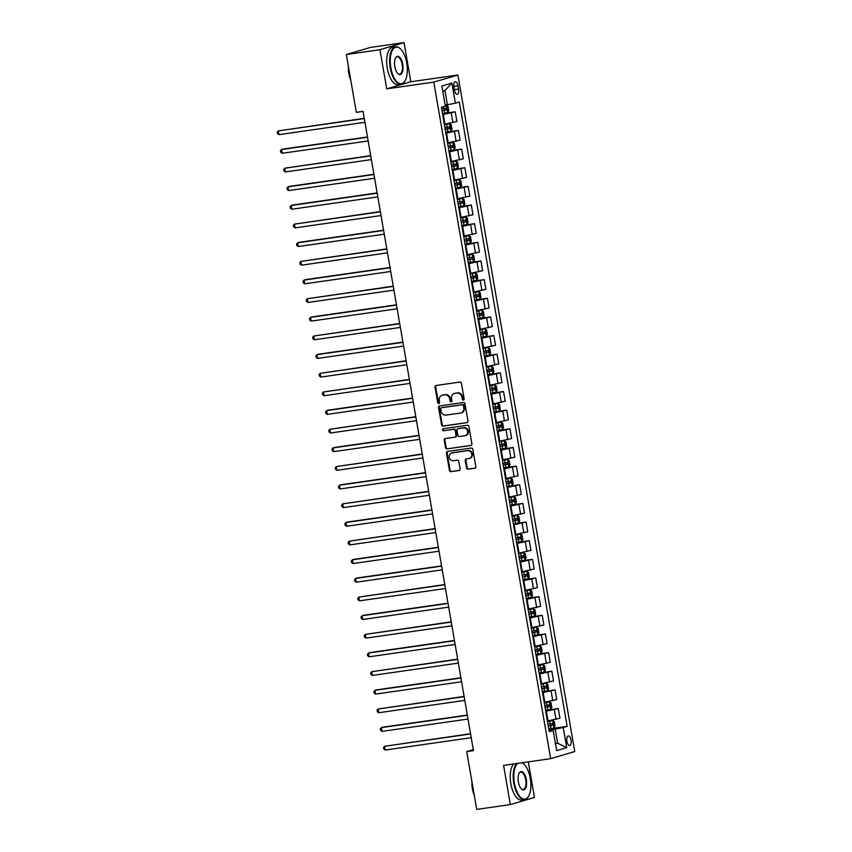 <?xml version="1.0" encoding="UTF-8"?>
<svg xmlns="http://www.w3.org/2000/svg" width="852" height="852" viewBox="0 0 852 852"><rect width="100%" height="100%" fill="white"/><g stroke="black" fill="none" stroke-linecap="round" stroke-linejoin="round"><path stroke-width="1.28" d="M463.392 400.067A1.044 0.927 -106.4 0 0 464.148 398.906L461.454 383.347A1.491 1.331 -106.4 0 0 459.888 382.069L436.117 385.477A1.491 1.331 -106.4 0 0 435.052 387.138L437.736 402.698A1.044 0.927 -106.4 0 0 439.589 402.432L439.238 400.419A4.761 4.26 -106.4 0 1 442.657 395.126L444.637 394.838A4.761 4.26 -106.4 0 1 449.675 398.917L450.016 400.93A1.044 0.927 -106.4 0 0 451.869 400.664L451.517 398.651A4.761 4.26 -106.4 0 1 454.936 393.368L456.917 393.081A4.761 4.26 -106.4 0 1 461.944 397.16L462.295 399.173A1.044 0.927 -106.4 0 0 463.392 400.067M571.074 740.111A4.856 2.151 81.8 0 0 568.295 735.926A4.856 2.151 81.8 0 0 566.899 741.336A4.856 2.151 81.8 0 0 569.668 745.532A4.856 2.151 81.8 0 0 571.074 740.111M466.534 467.929A1.491 1.331 -106.4 0 0 468.099 469.207L474.766 468.249A1.491 1.331 -106.4 0 0 475.831 466.598L472.849 449.313A1.491 1.331 -106.4 0 0 471.284 448.045L447.513 451.453A1.491 1.331 -106.4 0 0 446.448 453.104L449.43 470.379A1.491 1.331 -106.4 0 0 451.006 471.657L459.058 470.506A1.491 1.331 -106.4 0 0 460.123 468.845L458.845 461.454A1.491 1.331 -106.4 0 0 457.279 460.176L453.285 460.751A3.983 3.557 -106.4 0 1 451.933 452.923L467.578 450.676A3.983 3.557 -106.4 0 1 468.93 458.514L466.321 458.887A1.491 1.331 -106.4 0 0 465.256 460.538L466.534 467.929L467.184 467.737A1.491 1.331 -106.4 0 0 468.749 469.015L475.224 468.089M503.585 765.416L510.348 804.576L476.726 809.4L466.736 751.592L473.467 750.623L363.048 111.367L356.317 112.336L346.338 54.528L379.96 49.704L386.723 88.864L433.796 82.111L550.658 758.663L503.585 765.416M466.907 422.709A1.491 1.331 -106.4 0 0 467.972 421.058L464.99 403.773A1.491 1.331 -106.4 0 0 463.413 402.506L439.653 405.914A1.491 1.331 -106.4 0 0 438.578 407.565L441.57 424.839A1.491 1.331 -106.4 0 0 443.136 426.117L467.237 422.613M468.919 426.543L471.901 443.828A1.491 1.331 -106.4 0 1 470.837 445.479L447.076 448.887A1.491 1.331 -106.4 0 1 445.5 447.609L444.222 440.218A1.491 1.331 -106.4 0 1 445.287 438.567L454.925 437.183A1.491 1.331 -106.4 0 0 455.99 435.532L455.149 430.622A1.491 1.331 -106.4 0 0 453.573 429.344L443.541 430.782A1.044 0.927 -106.4 0 1 443.189 428.737L467.343 425.276A1.491 1.331 -106.4 0 1 468.919 426.543M453.946 86.989L454.51 90.28A4.697 2.087 81.8 0 0 457.194 94.338A4.697 2.087 81.8 0 0 458.546 89.087L457.982 85.807A4.697 2.087 81.8 0 0 455.298 81.749A4.697 2.087 81.8 0 0 453.946 86.989M433.796 82.111L457.897 75.008L574.759 751.56L550.658 758.663M451.89 83.049L455.373 103.188L447.385 104.732L444.936 90.557L451.89 83.049L441.868 86.009L445.34 106.149L441.4 107.309L549.242 731.644L553.182 730.483L549.082 730.686M554.002 727.896L552.724 720.515L554.247 721.591L555.025 726.064L553.97 727.938L548.784 728.982L567.155 726.373L459.313 102.027L455.373 103.188M567.155 726.373L563.215 727.533L566.697 747.673L556.665 750.623L553.182 730.483M386.723 88.864L410.824 81.76L404.061 42.6L379.96 49.704M404.061 42.6L370.428 47.424L346.338 54.528M510.348 804.576L534.449 797.472L528.293 761.869M410.824 81.76L457.897 75.008M473.297 749.653L466.736 751.592M444.936 90.557L442.763 91.196M447.385 104.732L445.149 105.052M555.44 743.562L557.677 743.242L555.227 729.067L548.954 729.972M550.786 709.247L549.508 701.867L551.031 702.943L551.798 707.416L550.754 709.29L545.568 710.334L558.284 708.534L559.956 718.225L547.41 721.016M558.284 708.534L545.738 711.324M542.341 691.707L555.067 689.886L556.739 699.577L544.183 702.367M555.067 689.886L542.511 692.676M539.124 673.059L551.84 671.238L553.523 680.929L540.967 683.719M551.84 671.238L539.295 674.028M541.116 653.303L539.838 645.923L541.361 646.998L542.138 651.471L541.095 653.346L535.897 654.389L548.624 652.589L550.296 662.281L537.75 665.071M548.624 652.589L536.068 655.38M537.9 634.655L536.622 627.274L538.144 628.35L538.911 632.823L537.868 634.697L532.681 635.741L545.397 633.941L547.08 643.633L534.523 646.423M545.397 633.941L532.851 636.732M534.673 616.007L533.395 608.626L534.918 609.702L535.695 614.175L534.651 616.049L529.454 617.093L542.181 615.293L543.853 624.985L531.307 627.775M542.181 615.293L529.625 618.083M526.238 598.466L538.954 596.645L540.637 606.336L528.08 609.127M538.954 596.645L526.408 599.435M523.021 579.818L535.738 577.997L537.41 587.688L524.864 590.479M535.738 577.997L523.181 580.787M525.013 560.062L523.735 552.682L525.258 553.757L526.035 558.23L524.981 560.115L519.795 561.148L532.521 559.349L534.193 569.04L521.637 571.83M532.521 559.349L519.965 562.139M521.786 541.414L520.519 534.034L522.042 535.109L522.808 539.582L521.765 541.467L516.578 542.5L529.294 540.7L530.966 550.392L518.421 553.182M529.294 540.7L516.749 543.491M518.57 522.766L517.292 515.385L518.815 516.461L519.592 520.934L518.538 522.819L513.351 523.852L526.078 522.052L527.75 531.744L515.194 534.534M526.078 522.052L513.522 524.843M510.135 505.225L522.851 503.404L524.534 513.096L511.977 515.886M522.851 503.404L510.305 506.195M506.919 486.577L519.635 484.756L521.307 494.448L508.75 497.238M519.635 484.756L507.078 487.546M508.91 466.821L507.632 459.441L509.155 460.517L509.922 464.99L508.878 466.875L503.692 467.908L516.408 466.108L518.091 475.799L505.534 478.59M516.408 466.108L503.862 468.898M500.475 449.281L513.192 447.46L514.864 457.151L502.318 459.942M513.192 447.46L500.635 450.25M502.467 429.525L501.189 422.145L502.712 423.22L503.479 427.693L502.435 429.578L497.248 430.611L509.965 428.812L511.647 438.503L499.091 441.293M509.965 428.812L497.419 431.602M494.032 411.985L506.748 410.163L508.42 419.855L495.875 422.645M506.748 410.163L494.192 412.954M490.805 393.336L503.532 391.515L505.204 401.207L492.648 403.997M503.532 391.515L490.976 394.306M487.589 374.688L500.305 372.867L501.977 382.559L489.431 385.349M500.305 372.867L487.759 375.657M489.58 354.933L488.302 347.552L489.825 348.628L490.603 353.101L489.549 354.986L484.362 356.019L497.089 354.219L498.761 363.91L486.204 366.701M497.089 354.219L484.532 357.009M486.364 336.284L485.086 328.904L486.609 329.98L487.376 334.453L486.332 336.338L481.146 337.371L493.862 335.571L495.534 345.262L482.988 348.053M493.862 335.571L481.316 338.361M477.919 318.744L490.645 316.923L492.318 326.614L479.761 329.404M490.645 316.923L478.089 319.713M474.702 300.096L487.419 298.275L489.101 307.966L476.545 310.756M487.419 298.275L474.873 301.065M476.694 280.34L475.416 272.959L476.939 274.035L477.716 278.508L476.673 280.393L471.475 281.426L484.202 279.626L485.874 289.318L473.329 292.108M484.202 279.626L471.646 282.417M473.478 261.692L472.2 254.311L473.723 255.387L474.489 259.86L473.446 261.745L468.259 262.778L480.975 260.978L482.658 270.67L470.102 273.46M480.975 260.978L468.43 263.769M470.251 243.044L468.973 235.663L470.496 236.739L471.273 241.212L470.229 243.097L465.032 244.13L477.759 242.33L479.431 252.022L466.885 254.812M477.759 242.33L465.203 245.12M461.816 225.503L474.532 223.682L476.215 233.373L463.658 236.164M474.532 223.682L461.986 226.472M458.6 206.855L471.316 205.034L472.988 214.725L460.442 217.516M471.316 205.034L458.759 207.824M460.591 187.099L459.313 179.719L460.836 180.794L461.614 185.267L460.559 187.152L455.373 188.185L468.099 186.386L469.772 196.077L457.215 198.867M468.099 186.386L455.543 189.176M457.364 168.451L456.097 161.071L457.62 162.146L458.387 166.619L457.343 168.504L452.156 169.537L464.873 167.737L466.545 177.429L453.999 180.219M464.873 167.737L452.327 170.528M454.148 149.803L452.87 142.422L454.393 143.498L455.17 147.971L454.127 149.856L448.929 150.889L461.656 149.089L463.328 158.781L450.772 161.571M461.656 149.089L449.1 151.88M445.713 132.262L458.429 130.441L460.112 140.133L447.556 142.923M458.429 130.441L445.884 133.231M442.497 113.614L455.213 111.793L456.885 121.485L444.329 124.275M455.213 111.793L442.657 114.583M555.504 743.881L557.677 743.242L566.697 747.673M555.227 729.067L563.215 727.533M463.818 399.876A1.044 0.927 -106.4 0 1 462.945 398.981L462.604 396.968A4.761 4.26 -106.4 0 0 457.567 392.889L456.917 393.081M454.393 393.475L455.053 393.283A4.761 4.26 -106.4 0 1 455.586 393.166L457.567 392.889M442.113 395.243L442.774 395.051A4.761 4.26 -106.4 0 1 443.306 394.934L445.287 394.646A4.761 4.26 -106.4 0 1 450.325 398.725L450.665 400.738A1.044 0.927 -106.4 0 0 451.539 401.633M436.32 385.455A1.491 1.331 -106.4 0 0 435.702 386.946L438.397 402.506A1.044 0.927 -106.4 0 0 439.259 403.401M439.845 405.882A1.491 1.331 -106.4 0 0 439.227 407.373L442.22 424.647A1.491 1.331 -106.4 0 0 443.785 425.925L467.354 422.549M463.413 405.648A1.044 0.927 -106.4 0 0 462.317 404.764L441.453 407.746A1.044 0.927 -106.4 0 0 440.708 408.907L441.07 411.037A4.761 4.26 -106.4 0 0 446.107 415.116L460.368 413.071A4.761 4.26 -106.4 0 0 463.786 407.778L463.413 405.648L464.063 405.456A1.044 0.927 -106.4 0 0 462.966 404.572L462.317 404.764M441.879 407.629A1.044 0.927 -106.4 0 1 442.103 407.554L462.966 404.572M460.9 412.954L461.56 412.762A4.761 4.26 -106.4 0 0 464.436 407.586L463.786 407.778M464.063 405.456L464.436 407.586M471.294 445.319L447.076 448.887M445.489 438.535A1.491 1.331 -106.4 0 0 444.872 440.026L446.15 447.417A1.491 1.331 -106.4 0 0 447.726 448.695M455.575 436.991A1.491 1.331 -106.4 0 0 456.64 435.34L455.799 430.43A1.491 1.331 -106.4 0 0 454.222 429.152L443.541 430.782M443.466 428.694A1.044 0.927 -106.4 0 0 444.19 430.59M464.926 435.745A3.983 3.557 -106.4 0 0 463.573 427.917L458.067 428.705A1.491 1.331 -106.4 0 0 456.991 430.356L457.843 435.265A1.491 1.331 -106.4 0 0 459.42 436.543L464.926 435.745M465.373 435.649L466.023 435.457A3.983 3.557 -106.4 0 0 464.223 427.725L463.573 427.917M458.387 428.609A1.491 1.331 -106.4 0 1 458.717 428.513L464.223 427.725M466.513 458.855A1.491 1.331 -106.4 0 0 465.906 460.346L467.184 467.737M469.377 458.408L470.027 458.216A3.983 3.557 -106.4 0 0 468.227 450.484L467.578 450.676M451.475 453.019L452.135 452.827A3.983 3.557 -106.4 0 1 452.582 452.731L468.227 450.484M447.715 451.422A1.491 1.331 -106.4 0 0 447.098 452.913L450.08 470.187A1.491 1.331 -106.4 0 0 451.656 471.465L459.516 470.336M442.486 113.593L447.683 112.56L448.727 110.675L447.95 106.202L446.395 105.094L445.213 105.382M446.395 105.094L445.191 105.265M364.251 118.332L278.306 130.91L278.955 134.637L364.933 122.305M441.996 110.76L446.533 109.887L446.224 108.097L441.687 108.971M444.286 108.374L444.595 110.164L441.975 110.643M364.294 118.577L278.306 130.91L277.241 132.135L277.496 133.626L278.955 134.637M445.713 132.241L450.9 131.208L451.943 129.323L451.177 124.85L449.611 123.742L444.424 124.786M449.611 123.742L444.403 124.669M367.468 136.98L283.162 149.079L281.533 149.558L282.172 153.285L368.16 140.953M445.223 129.408L449.76 128.535L449.451 126.746L444.914 127.619M447.513 127.023L447.822 128.812L445.202 129.291M367.51 137.225L281.533 149.558L280.457 150.783L280.723 152.274L282.172 153.285M452.87 142.422L447.641 143.434M452.838 142.39L447.62 143.317M370.695 155.628L284.749 168.206L285.399 171.934L371.376 159.601M448.44 148.056L452.976 147.183L452.668 145.394L448.131 146.267M450.729 145.671L451.038 147.46L448.418 147.939M370.737 155.873L284.749 168.206L283.684 169.431L283.94 170.922L285.399 171.934M456.097 161.071L450.868 162.082M456.054 161.039L450.846 161.965M373.911 174.277L289.595 186.375L287.976 186.854L288.615 190.582L374.592 178.249M451.666 166.704L456.203 165.831L455.895 164.042L451.358 164.915M453.956 164.319L454.265 166.108L451.645 166.587M373.953 174.522L287.976 186.854L286.9 188.079L287.167 189.57L288.615 190.582M459.313 179.719L454.084 180.73M459.271 179.687L454.063 180.613M377.138 192.925L292.822 205.023L291.192 205.502L291.831 209.23L377.819 196.897M454.883 185.353L459.42 184.479L459.111 182.69L454.574 183.563M457.173 182.967L457.481 184.756L454.861 185.235M377.17 193.17L291.192 205.502L290.127 206.727L290.383 208.218L291.831 209.23M406.734 63.091A18.499 8.211 81.8 0 0 400.536 48.947A18.499 8.211 81.8 0 0 392.25 50.524A18.499 8.211 81.8 0 0 390.844 67.777A18.499 8.211 81.8 0 0 405.094 80.77A18.499 8.211 81.8 0 0 406.734 63.091M404.966 80.983A18.957 8.413 -98.2 0 1 404.849 81.196A18.957 8.413 -98.2 0 1 401.068 84.263A18.957 8.413 -98.2 0 1 390.237 67.894A18.957 8.413 -98.2 0 1 395.69 46.732A18.957 8.413 -98.2 0 1 400.174 48.607A18.957 8.413 -98.2 0 1 400.355 48.788M402.762 64.262A9.255 4.111 -98.2 0 1 402.048 72.889A9.255 4.111 -98.2 0 1 397.916 73.677A9.255 4.111 -98.2 0 1 394.817 66.605A9.255 4.111 -98.2 0 1 395.626 57.776A9.255 4.111 -98.2 0 1 402.762 64.262M397.735 73.496A8.797 3.909 81.8 0 0 399.631 74.199A8.797 3.909 81.8 0 0 402.155 64.379A8.797 3.909 81.8 0 0 397.138 56.786A8.797 3.909 81.8 0 0 395.509 58M349.906 75.221A18.957 8.413 -98.2 0 1 349.618 73.719A18.957 8.413 -98.2 0 1 349.384 72.196M350.715 79.896A13.653 6.06 -98.2 0 1 348.809 73.485A13.653 6.06 -98.2 0 1 348.425 66.637M401.068 84.263L398.118 84.678A18.957 8.413 -98.2 0 1 387.287 68.32A18.957 8.413 -98.2 0 1 392.729 47.158L395.69 46.732M517.697 763.392A18.499 8.211 81.8 0 0 514.406 783.116A18.499 8.211 81.8 0 0 528.655 796.109A18.499 8.211 81.8 0 0 530.295 778.44A18.499 8.211 81.8 0 0 524.097 764.297A18.499 8.211 81.8 0 0 521.925 762.785M528.528 796.322A18.957 8.413 -98.2 0 1 528.41 796.545A18.957 8.413 -98.2 0 1 524.63 799.602A18.957 8.413 -98.2 0 1 513.799 783.233A18.957 8.413 -98.2 0 1 516.621 763.552M522.191 762.753A18.957 8.413 -98.2 0 1 523.735 763.946A18.957 8.413 -98.2 0 1 523.916 764.127M526.323 779.612A9.255 4.111 -98.2 0 1 525.609 788.238A9.255 4.111 -98.2 0 1 521.477 789.016A9.255 4.111 -98.2 0 1 518.378 781.944A9.255 4.111 -98.2 0 1 519.188 773.115A9.255 4.111 -98.2 0 1 526.323 779.612M521.286 788.835A8.797 3.909 81.8 0 0 523.192 789.538A8.797 3.909 81.8 0 0 525.716 779.718A8.797 3.909 81.8 0 0 520.7 772.125A8.797 3.909 81.8 0 0 519.07 773.339M473.467 790.56A18.957 8.413 -98.2 0 1 473.179 789.058A18.957 8.413 -98.2 0 1 472.945 787.536M474.276 795.236A13.653 6.06 -98.2 0 1 472.37 788.835A13.653 6.06 -98.2 0 1 471.987 781.976M524.63 799.602L521.68 800.028A18.957 8.413 -98.2 0 1 510.838 783.659A18.957 8.413 -98.2 0 1 513.671 763.967M458.589 206.834L463.786 205.801L464.83 203.916L464.052 199.443L462.498 198.335L457.3 199.379M462.498 198.335L457.29 199.261M380.354 211.573L294.409 224.151L295.058 227.878L381.036 215.545M458.099 204.001L462.636 203.127L462.327 201.338L457.79 202.212M460.399 201.615L460.708 203.404L458.088 203.884M380.397 211.818L294.409 224.151L293.344 225.375L293.599 226.866L295.058 227.878M461.816 225.482L467.002 224.449L468.046 222.564L467.279 218.091L465.714 216.983L460.527 218.027M465.714 216.983L460.506 217.91M383.57 230.221L299.265 242.309L297.636 242.799L298.275 246.526L384.263 234.194M461.326 222.649L465.863 221.776L465.554 219.986L461.017 220.86M463.616 220.263L463.925 222.052L461.305 222.532M383.613 230.466L297.636 242.799L296.571 244.023L296.826 245.514L298.275 246.526M468.973 235.663L463.744 236.675M468.941 235.631L463.733 236.558M386.797 248.869L300.852 261.447L301.502 265.174L387.479 252.842M464.542 241.297L469.079 240.424L468.77 238.635L464.233 239.508M466.843 238.911L467.152 240.701L464.532 241.18M386.84 249.114L300.852 261.447L299.787 262.672L300.042 264.163L301.502 265.174M472.2 254.311L466.971 255.323M472.157 254.279L466.949 255.206M390.014 267.517L305.708 279.605L304.079 280.095L304.718 283.822L390.706 271.49M467.769 259.945L472.306 259.072L471.997 257.283L467.46 258.156M470.059 257.56L470.368 259.349L467.748 259.828M390.056 267.762L304.079 280.095L303.014 281.32L303.269 282.811L304.718 283.822M475.416 272.959L470.187 273.971M475.384 272.928L470.166 273.854M393.241 286.165L307.295 298.743L307.945 302.471L393.922 290.138M470.986 278.593L475.522 277.72L475.214 275.931L470.677 276.804M473.275 276.208L473.595 277.997L470.964 278.476M393.283 286.41L307.295 298.743L306.23 299.968L306.486 301.459L307.945 302.471M474.702 300.074L479.889 299.041L480.933 297.156L480.166 292.683L478.6 291.576L473.414 292.619M478.6 291.576L473.392 292.502M396.457 304.814L312.151 316.901L310.522 317.391L311.161 321.119L397.149 308.786M474.213 297.242L478.749 296.368L478.441 294.579L473.904 295.452M476.502 294.856L476.811 296.645L474.191 297.124M396.5 305.059L310.522 317.391L309.457 318.616L309.713 320.107L311.161 321.119M477.919 318.723L483.116 317.69L484.16 315.804L483.382 311.331L481.827 310.224L476.63 311.268M481.827 310.224L476.609 311.15M399.684 323.462L313.738 336.039L314.388 339.767L400.365 327.434M477.429 315.89L481.966 315.016L481.657 313.227L477.12 314.1M479.719 313.504L480.027 315.293L477.408 315.772M399.726 323.707L313.738 336.039L312.673 337.264L312.929 338.755L314.388 339.767M485.086 328.904L479.857 329.916M485.044 328.872L479.836 329.799M402.9 342.11L318.584 354.198L316.965 354.688L317.604 358.415L403.592 346.082M480.656 334.538L485.193 333.664L484.884 331.875L480.347 332.749M482.946 332.152L483.254 333.941L480.635 334.421M402.943 342.355L316.965 354.688L315.89 355.912L316.156 357.403L317.604 358.415M488.302 347.552L483.073 348.564M488.26 347.52L483.052 348.447M406.127 360.758L320.182 373.336L320.831 377.063L406.809 364.731M483.872 353.186L488.409 352.313L488.1 350.523L483.563 351.397M486.162 350.8L486.471 352.59L483.851 353.069M406.159 361.003L320.182 373.336L319.117 374.56L319.372 376.052L320.831 377.063M487.578 374.667L492.775 373.634L493.819 371.749L493.042 367.276L491.487 366.168L486.29 367.212M491.487 366.168L486.279 367.095M409.343 379.406L323.398 391.984L324.048 395.711L410.025 383.379M487.088 371.834L491.636 370.961L491.316 369.172L486.78 370.045M489.389 369.448L489.698 371.238L487.078 371.717M409.386 379.651L323.398 391.984L322.333 393.209L322.599 394.7L324.048 395.711M490.805 393.315L495.992 392.282L497.046 390.397L496.269 385.924L494.703 384.816L489.517 385.86M494.703 384.816L489.495 385.743M412.56 398.054L328.254 410.142L326.625 410.632L327.264 414.36L413.252 402.027M490.315 390.482L494.852 389.609L494.543 387.82L490.007 388.693M492.605 388.097L492.914 389.886L490.294 390.365M412.602 398.299L326.625 410.632L325.56 411.857L325.815 413.348L327.264 414.36M494.022 411.963L499.219 410.93L500.262 409.045L499.485 404.572L497.93 403.465L492.733 404.508M497.93 403.465L492.722 404.391M415.787 416.703L329.841 429.28L330.491 433.008L416.468 420.675M493.532 409.13L498.069 408.257L497.76 406.468L493.223 407.341M495.832 406.745L496.141 408.534L493.521 409.013M415.829 416.947L329.841 429.28L328.776 430.505L329.032 431.996L330.491 433.008M501.189 422.145L495.96 423.156M501.146 422.113L495.939 423.039M419.003 435.351L334.698 447.438L333.068 447.928L333.707 451.656L419.695 439.323M496.759 427.779L501.295 426.905L500.987 425.116L496.45 425.989M499.048 425.393L499.357 427.182L496.737 427.661M419.046 435.596L333.068 447.928L332.003 449.153L332.259 450.644L333.707 451.656M500.465 449.26L505.662 448.227L506.706 446.341L505.928 441.868L504.373 440.761L499.176 441.805M504.373 440.761L499.155 441.687M422.23 453.999L336.284 466.577L336.934 470.304L422.911 457.971M499.975 446.427L504.512 445.553L504.203 443.764L499.666 444.637M502.275 444.041L502.584 445.83L499.954 446.31M422.272 454.244L336.284 466.577L335.219 467.801L335.475 469.292L336.934 470.304M507.632 459.441L502.403 460.453M507.59 459.409L502.382 460.336M425.446 472.647L341.141 484.735L339.511 485.225L340.15 488.952L426.138 476.619M503.202 465.075L507.739 464.202L507.43 462.412L502.893 463.286M505.492 462.689L505.8 464.478L503.181 464.958M425.489 472.892L339.511 485.225L338.446 486.449L338.702 487.94L340.15 488.952M506.908 486.556L512.105 485.523L513.149 483.638L512.371 479.165L510.849 478.089L505.619 479.101M512.127 485.47L510.817 478.057L505.598 478.984M428.673 491.295L342.728 503.873L343.377 507.6L429.355 495.268M506.418 483.723L510.955 482.85L510.646 481.06L506.109 481.934M508.708 481.337L509.017 483.127L506.397 483.606M428.716 491.54L342.728 503.873L341.663 505.098L341.918 506.589L343.377 507.6M510.135 505.204L515.322 504.171L516.365 502.286L515.598 497.813L514.033 496.705L508.846 497.749M514.033 496.705L508.825 497.632M431.889 509.943L347.584 522.031L345.955 522.51L346.594 526.248L432.582 513.916M509.645 502.371L514.182 501.498L513.873 499.709L509.336 500.582M511.935 499.986L512.244 501.775L509.624 502.254M431.932 510.188L345.955 522.51L344.879 523.746L345.145 525.237L346.594 526.248M517.292 515.385L512.063 516.387M517.26 515.353L512.041 516.28M435.116 528.591L349.171 541.158L349.821 544.897L435.798 532.564M512.861 521.019L517.398 520.146L517.089 518.357L512.553 519.23M515.151 518.634L515.46 520.423L512.84 520.902M435.159 528.836L349.171 541.158L348.106 542.394L348.362 543.885L349.821 544.897M520.519 534.034L515.29 535.035M520.476 534.002L515.268 534.928M438.333 547.24L354.017 559.327L352.398 559.807L353.037 563.545L439.014 551.212M516.088 539.667L520.625 538.794L520.316 537.005L515.769 537.878M518.378 537.282L518.687 539.071L516.067 539.55M438.375 547.485L352.398 559.807L351.322 561.042L351.588 562.533L353.037 563.545M523.735 552.682L518.506 553.683M523.692 552.65L518.485 553.576M441.56 565.888L357.244 577.976L355.614 578.455L356.253 582.193L442.241 569.86M519.305 558.316L523.842 557.442L523.533 555.653L518.996 556.526M521.594 555.93L521.903 557.719L519.283 558.198M441.592 566.133L355.614 578.455L354.549 579.69L354.805 581.181L356.253 582.193M523.011 579.797L528.208 578.753L529.252 576.879L528.474 572.406L526.919 571.298L521.722 572.331M526.919 571.298L521.712 572.224M444.776 584.536L358.83 597.103L359.48 600.841L445.458 588.508M522.521 576.964L527.058 576.09L526.749 574.301L522.212 575.175M524.821 574.578L525.13 576.367L522.51 576.847M444.819 584.781L358.83 597.103L357.765 598.338L358.021 599.829L359.48 600.841M526.238 598.445L531.456 597.358L532.468 595.527L531.701 591.054L530.178 589.978L524.949 590.979M531.456 597.358L530.178 589.978L524.928 590.873M447.992 603.184L363.687 615.272L362.057 615.751L362.696 619.489L448.685 607.156M525.748 595.612L530.285 594.739L529.976 592.949L525.439 593.823M528.038 593.226L528.346 595.015L525.727 595.495M448.035 603.429L362.057 615.751L360.992 616.986L361.248 618.477L362.696 619.489M533.395 608.626L528.165 609.627M533.363 608.594L528.144 609.521M451.219 621.832L365.274 634.399L365.923 638.137L451.901 625.805M528.964 614.26L533.501 613.387L533.192 611.598L528.655 612.471M531.265 611.874L531.573 613.664L528.954 614.143M451.262 622.077L365.274 634.399L364.209 635.635L364.464 637.126L365.923 638.137M536.622 627.274L531.392 628.275M536.579 627.242L531.371 628.169M454.435 640.48L370.13 652.568L368.501 653.047L369.14 656.786L455.128 644.453M532.191 632.908L536.728 632.035L536.419 630.246L531.882 631.119M534.481 630.523L534.79 632.312L532.17 632.791M454.478 640.725L368.501 653.047L367.436 654.283L367.691 655.774L369.14 656.786M539.838 645.923L534.609 646.924M539.806 645.891L534.587 646.817M457.662 659.128L371.717 671.696L372.367 675.434L458.344 663.101M535.407 651.556L539.944 650.683L539.635 648.894L535.099 649.767M537.697 649.171L538.017 650.96L535.386 651.439M457.705 659.373L371.717 671.696L370.652 672.931L370.908 674.422L372.367 675.434M539.124 673.037L544.343 671.951L545.355 670.119L544.588 665.646L543.065 664.571L537.836 665.572M544.343 671.951L543.065 664.571L537.814 665.465M460.879 677.777L376.573 689.864L374.944 690.344L375.583 694.082L461.571 681.749M538.634 670.204L543.171 669.331L542.862 667.542L538.326 668.415M540.924 667.819L541.233 669.608L538.613 670.087M460.921 678.022L374.944 690.344L373.879 691.579L374.135 693.07L375.583 694.082M542.341 691.686L547.538 690.642L548.582 688.767L547.804 684.294L546.249 683.187L541.052 684.22M546.249 683.187L541.031 684.113M464.106 696.425L378.16 708.992L378.81 712.73L464.787 700.397M541.851 688.853L546.388 687.979L546.079 686.19L541.542 687.063M544.14 686.467L544.449 688.256L541.829 688.736M464.148 696.67L378.16 708.992L377.095 710.227L377.351 711.718L378.81 712.73M549.508 701.867L544.279 702.868M549.465 701.835L544.258 702.762M467.322 715.073L383.006 727.161L381.387 727.64L382.026 731.378L468.004 719.045M545.078 707.501L549.615 706.627L549.306 704.838L544.769 705.712M547.367 705.115L547.676 706.904L545.056 707.384M467.365 715.318L381.387 727.64L380.312 728.875L380.578 730.366L382.026 731.378M552.724 720.515L547.495 721.516M552.682 720.483L547.474 721.41M470.549 733.721L384.603 746.288L385.253 750.026L471.231 737.694M548.294 726.149L552.831 725.276L552.522 723.486L547.985 724.36M550.584 723.763L550.893 725.553L548.273 726.032M470.581 733.966L384.603 746.288L383.538 747.523L383.794 749.014L385.253 750.026M548.038 720.93L546.356 711.228M544.811 702.282L543.139 692.58M541.595 683.634L539.912 673.932M538.368 664.986L536.696 655.284M535.152 646.338L533.48 636.636M531.925 627.69L530.253 617.988M528.709 609.042L527.037 599.339M525.492 590.393L523.81 580.691M522.265 571.745L520.593 562.043M519.049 553.097L517.366 543.395M515.822 534.449L514.15 524.747M512.606 515.801L510.923 506.099M509.379 497.153L507.707 487.45M506.163 478.505L504.49 468.802M502.936 459.856L501.264 450.154M499.719 441.208L498.047 431.506M496.492 422.56L494.82 412.858M493.276 403.912L491.604 394.21M490.06 385.264L488.377 375.562M486.833 366.616L485.161 356.913M483.616 347.967L481.934 338.265M480.39 329.319L478.717 319.617M477.173 310.671L475.501 300.969M473.946 292.023L472.274 282.321M470.73 273.375L469.058 263.673M467.503 254.727L465.831 245.025M464.287 236.079L462.615 226.376M461.07 217.43L459.388 207.728M457.843 198.782L456.171 189.08M454.627 180.134L452.945 170.432M451.4 161.486L449.728 151.784M448.184 142.838L446.501 133.136M444.957 124.19L443.285 114.487M452.945 122.645L451.272 112.954M456.171 141.294L454.489 131.602M459.388 159.942L457.716 150.25M462.604 178.59L460.932 168.898M465.831 197.238L464.159 187.546M469.047 215.886L467.375 206.195M472.274 234.534L470.592 224.843M475.491 253.182L473.818 243.491M478.717 271.831L477.035 262.139M481.934 290.479L480.262 280.787M485.161 309.127L483.478 299.435M488.377 327.775L486.705 318.084M491.593 346.423L489.921 336.732M494.82 365.071L493.148 355.38M498.037 383.719L496.365 374.028M501.264 402.368L499.591 392.676M504.48 421.016L502.808 411.324M507.707 439.664L506.024 429.972M510.923 458.312L509.251 448.621M514.15 476.96L512.467 467.269M517.366 495.608L515.694 485.917M520.593 514.257L518.911 504.565M523.81 532.905L522.138 523.213M527.026 551.553L525.354 541.861M530.253 570.201L528.581 560.509M533.469 588.849L531.797 579.158M536.696 607.497L535.013 597.806M539.912 626.145L538.24 616.454M543.139 644.794L541.457 635.102M546.356 663.442L544.684 653.75M549.583 682.09L547.9 672.398M552.799 700.738L551.127 691.047M556.015 719.386L554.343 709.695M453.86 86.393L457.982 85.807M454.404 89.684L458.546 89.087M462.604 396.968L461.944 397.16M455.586 393.166L454.936 393.368M450.665 400.738L450.016 400.93M450.325 398.725L449.675 398.917M445.287 394.646L444.637 394.838M443.306 394.934L442.657 395.126M438.397 402.506L437.736 402.698M435.702 386.946L435.052 387.138M462.945 398.981L462.295 399.173M443.785 425.925L443.136 426.117M442.22 424.647L441.57 424.839M439.227 407.373L438.578 407.565M442.103 407.554L441.453 407.746M446.15 447.417L445.5 447.609M444.872 440.026L444.222 440.218M456.64 435.34L455.99 435.532M455.799 430.43L455.149 430.622M454.222 429.152L453.573 429.344M458.717 428.513L458.067 428.705M465.906 460.346L465.256 460.538M452.582 452.731L451.933 452.923M451.656 471.465L451.006 471.657M450.08 470.187L449.43 470.379M447.098 452.913L446.448 453.104M468.749 469.015L468.099 469.207M447.705 112.507L446.427 105.126M443.86 108.577L443.53 106.681M444.659 113.199L444.169 110.366M444.595 110.164L446.533 109.887M450.932 131.155L449.654 123.774M447.087 127.225L446.597 124.392M447.886 131.847L447.396 129.014M447.822 128.812L449.76 128.535M450.303 145.873L449.813 143.04M451.102 150.495L450.612 147.662M451.038 147.46L452.976 147.183M453.52 164.521L453.04 161.688M454.318 169.143L453.839 166.31M454.265 166.108L456.203 165.831M456.747 183.169L456.257 180.336M457.545 187.791L457.055 184.959M457.481 184.756L459.42 184.479M463.808 205.747L462.54 198.367M459.963 201.817L459.473 198.985M460.762 206.44L460.272 203.607M460.708 203.404L462.636 203.127M467.034 224.395L465.756 217.015M463.19 220.466L462.7 217.633M463.989 225.088L463.499 222.255M463.925 222.052L465.863 221.776M466.406 239.114L465.916 236.281M467.205 243.736L466.715 240.903M467.152 240.701L469.079 240.424M469.633 257.762L469.143 254.929M470.432 262.384L469.942 259.551M470.368 259.349L472.306 259.072M472.849 276.41L472.359 273.577M473.648 281.032L473.158 278.199M473.595 277.997L475.522 277.72M479.921 298.988L478.643 291.608M476.076 295.058L475.586 292.225M476.875 299.68L476.385 296.847M476.811 296.645L478.749 296.368M483.137 317.636L481.859 310.256M479.293 313.706L478.803 310.873M480.091 318.328L479.601 315.496M480.027 315.293L481.966 315.016M482.52 332.355L482.03 329.522M483.318 336.977L482.828 334.144M483.254 333.941L485.193 333.664M485.736 351.003L485.246 348.17M486.535 355.625L486.045 352.792M486.471 352.59L488.409 352.313M492.797 373.581L491.529 366.2M488.952 369.651L488.462 366.818M489.751 374.273L489.261 371.44M489.698 371.238L491.636 370.961M496.024 392.229L494.746 384.848M492.179 388.299L491.689 385.466M492.978 392.921L492.488 390.088M492.914 389.886L494.852 389.609M499.24 410.877L497.973 403.497M495.395 406.947L494.905 404.114M496.194 411.569L495.704 408.736M496.141 408.534L498.069 408.257M498.622 425.595L498.132 422.762M499.421 430.217L498.931 427.385M499.357 427.182L501.295 426.905M505.683 448.173L504.405 440.793M501.839 444.243L501.349 441.411M502.637 448.866L502.147 446.033M502.584 445.83L504.512 445.553M505.066 462.892L504.576 460.059M505.864 467.514L505.374 464.681M505.8 464.478L507.739 464.202M508.282 481.54L507.792 478.707M509.081 486.162L508.591 483.329M509.017 483.127L510.955 482.85M515.353 504.118L514.075 496.737M511.509 500.188L511.019 497.355M512.308 504.81L511.818 501.977M512.244 501.775L514.182 501.498M514.725 518.836L514.235 516.003M515.524 523.458L515.034 520.625M515.46 520.423L517.398 520.146M517.941 537.484L517.452 534.651M518.74 542.106L518.25 539.273M518.687 539.071L520.625 538.794M521.168 556.132L520.678 553.299M521.967 560.754L521.477 557.922M521.903 557.719L523.842 557.442M528.229 578.71L526.962 571.33M524.385 574.781L523.895 571.948M525.183 579.403L524.694 576.57M525.13 576.367L527.058 576.09M527.612 593.429L527.122 590.596M528.41 598.051L527.92 595.218M528.346 595.015L530.285 594.739M530.828 612.077L530.338 609.244M531.627 616.699L531.137 613.866M531.573 613.664L533.501 613.387M534.055 630.725L533.565 627.892M534.854 635.347L534.364 632.514M534.79 632.312L536.728 632.035M537.271 649.373L536.781 646.54M538.07 653.995L537.58 651.162M538.017 650.96L539.944 650.683M540.498 668.021L540.008 665.188M541.297 672.643L540.807 669.81M541.233 669.608L543.171 669.331M547.559 690.599L546.281 683.219M543.714 686.669L543.225 683.837M544.513 691.292L544.023 688.459M544.449 688.256L546.388 687.979M546.941 705.318L546.452 702.485M547.74 709.94L547.25 707.107M547.676 706.904L549.615 706.627M550.158 723.966L549.668 721.133M550.956 728.588L550.467 725.755M550.893 725.553L552.831 725.276M441.986 407.586L441.336 407.778M455.745 436.959L455.096 437.151M458.546 428.545L457.897 428.737"/></g></svg>
